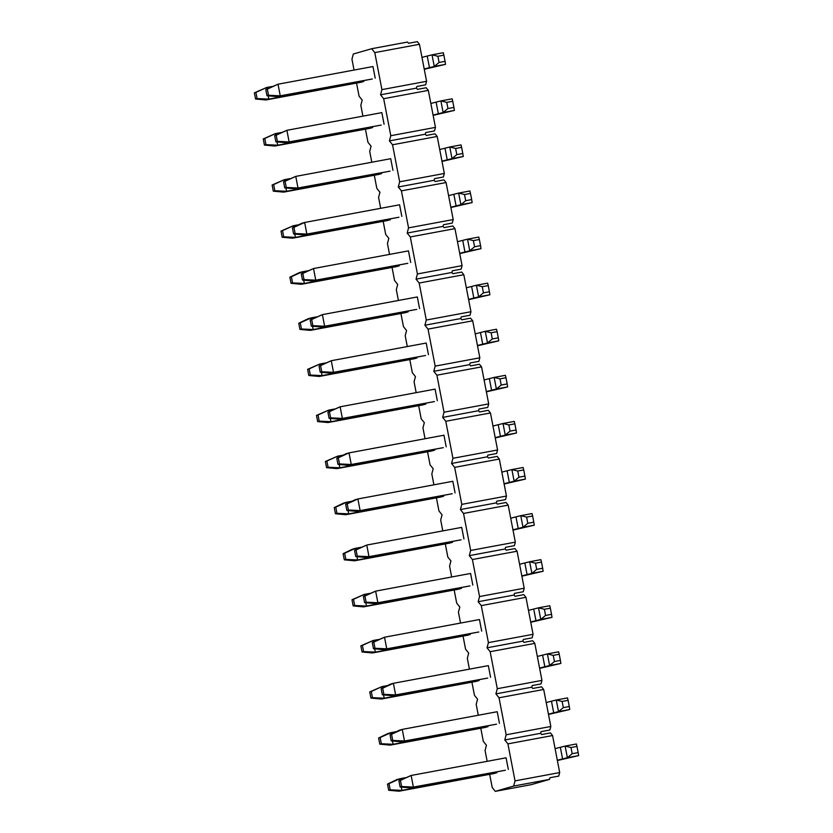 <?xml version="1.0" encoding="UTF-8"?>
<svg xmlns="http://www.w3.org/2000/svg" width="833" height="833" viewBox="0 0 833 833"><rect width="100%" height="100%" fill="white"/><g stroke="black" fill="none" stroke-linecap="round" stroke-linejoin="round"><path stroke-width="1.25" d="M559.693 772.566L515.033 780.875L507.911 743.869L504.788 739.975L540.659 733.3L541.648 734.539L550.446 732.905L552.571 735.549L559.693 772.566L558.756 776.085L549.967 777.72L549.53 779.386L513.659 786.06L495.312 791.35L531.183 784.676L549.53 779.386M550.821 726.48L506.162 734.789L499.029 697.783L495.906 693.889L531.777 687.215L532.776 688.464L541.575 686.819L543.689 689.464L550.821 726.48L549.884 730L541.096 731.645L540.659 733.3M541.95 680.394L497.291 688.714L490.158 651.698L487.034 647.814L522.905 641.129L523.905 642.378L532.693 640.733L534.817 643.378L541.95 680.394L541.013 683.924L532.225 685.559L531.777 687.215M533.068 634.309L488.409 642.628L481.287 605.612L478.163 601.728L514.034 595.043L515.033 596.293L523.822 594.658L525.946 597.303L533.068 634.309L532.141 637.839L523.343 639.473L522.905 641.129M524.196 588.223L479.537 596.543L472.405 559.526L469.291 555.642L505.152 548.968L506.152 550.207L514.95 548.572L517.074 551.217L524.196 588.223L523.259 591.753L514.471 593.388L514.034 595.043M515.325 542.148L470.666 550.457L463.533 513.451L460.41 509.557L496.281 502.882L497.28 504.121L506.068 502.486L508.192 505.131L515.325 542.148L514.388 545.667L505.6 547.302L505.152 548.968M506.443 496.062L461.784 504.371L454.662 467.365L451.538 463.471L487.409 456.796L488.409 458.035L497.197 456.401L499.321 459.045L506.443 496.062L505.516 499.581L496.718 501.216L496.281 502.882M497.572 449.976L452.913 458.296L445.79 421.279L442.667 417.395L478.538 410.711L479.537 411.96L488.325 410.315L490.45 412.96L497.572 449.976L496.635 453.496L487.846 455.141L487.409 456.796M488.7 403.89L444.041 412.21L436.909 375.194L433.795 371.31L469.656 364.625L470.655 365.874L479.454 364.24L481.568 366.884L488.7 403.89L487.763 407.42L478.975 409.055L478.538 410.711M479.829 357.805L435.17 366.124L428.037 329.108L424.913 325.224L460.784 318.55L461.784 319.789L470.572 318.154L472.696 320.799L479.829 357.805L478.892 361.335L470.104 362.969L469.656 364.625M470.947 311.729L426.288 320.039L419.166 283.033L416.042 279.138L451.913 272.464L452.913 273.703L461.701 272.068L463.825 274.713L470.947 311.729L470.02 315.249L461.222 316.884L460.784 318.55M462.076 265.644L417.416 273.953L410.294 236.947L407.17 233.053L443.041 226.378L444.031 227.617L452.829 225.982L454.953 228.627L462.076 265.644L461.138 269.163L452.35 270.798L451.913 272.464M453.204 219.558L408.545 227.867L401.412 190.861L398.289 186.977L434.16 180.292L435.159 181.542L443.947 179.897L446.071 182.542L453.204 219.558L452.267 223.077L443.479 224.723L443.041 226.378M444.333 173.472L399.663 181.792L392.541 144.775L389.417 140.892L425.288 134.207L426.288 135.456L435.076 133.821L437.2 136.456L444.333 173.472L443.395 177.002L434.597 178.637L434.16 180.292M435.451 127.387L390.792 135.706L383.669 98.69L380.546 94.806L416.417 88.131L417.416 89.37L426.204 87.736L428.329 90.38L435.451 127.387L434.524 130.916L425.725 132.551L425.288 134.207M419.457 44.295L374.788 52.604L371.674 48.72L407.535 42.046L408.534 43.285L417.333 41.65L419.457 44.295L426.579 81.301L425.642 84.831L416.854 86.465L416.417 88.131M371.674 48.72L353.327 54.01L351.953 59.195L354.046 70.066M513.659 786.06L515.033 780.875M507.911 743.869L552.571 735.549M504.788 739.975L506.162 734.789M499.029 697.783L543.689 689.464M495.906 693.889L497.291 688.714M490.158 651.698L534.817 643.378M487.034 647.814L488.409 642.628M481.287 605.612L525.946 597.303M478.163 601.728L479.537 596.543M472.405 559.526L517.074 551.217M469.291 555.642L470.666 550.457M463.533 513.451L508.192 505.131M460.41 509.557L461.784 504.371M454.662 467.365L499.321 459.045M451.538 463.471L452.913 458.296M445.79 421.279L490.45 412.96M442.667 417.395L444.041 412.21M436.909 375.194L481.568 366.884M433.795 371.31L435.17 366.124M428.037 329.108L472.696 320.799M424.913 325.224L426.288 320.039M419.166 283.033L463.825 274.713M416.042 279.138L417.416 273.953M410.294 236.947L454.953 228.627M407.17 233.053L408.545 227.867M401.412 190.861L446.071 182.542M398.289 186.977L399.663 181.792M392.541 144.775L437.2 136.456M389.417 140.892L390.792 135.706M383.669 98.69L428.329 90.38M426.579 81.301L381.92 89.62L374.788 52.604M380.546 94.806L381.92 89.62M489.669 774.336L492.199 787.466L495.312 791.35M480.797 728.261L483.317 741.38L486.441 745.264L485.066 750.45L487.159 761.32M471.915 682.175L474.446 695.295L477.569 699.179L476.195 704.364L478.288 715.235M463.044 636.089L465.574 649.209L468.698 653.103L467.323 658.278L469.416 669.149M454.172 590.003L456.692 603.123L459.816 607.018L458.442 612.203L460.534 623.063M445.301 543.918L447.821 557.048L450.945 560.932L449.57 566.117L451.663 576.988M436.419 497.842L438.949 510.962L442.073 514.846L440.699 520.031L442.792 530.902M427.548 451.757L430.078 464.876L433.191 468.76L431.817 473.946L433.91 484.816M418.676 405.671L421.196 418.791L424.32 422.685L422.945 427.86L425.038 438.731M409.794 359.585L412.325 372.705L415.448 376.599L414.074 381.785L416.167 392.645M400.923 313.5L403.453 326.63L406.577 330.514L405.202 335.699L407.295 346.57M392.051 267.424L394.582 280.544L397.695 284.428L396.321 289.613L398.413 300.484M383.18 221.339L385.7 234.458L388.824 238.342L387.449 243.528L389.542 254.398M374.298 175.253L376.828 188.373L379.952 192.267L378.578 197.442L380.671 208.312M365.427 129.167L367.957 142.287L371.081 146.181L369.706 151.367L371.799 162.227M356.555 83.081L359.075 96.212L362.199 100.095L360.824 105.281L362.917 116.151M268.195 95.816L268.84 99.127L265.956 99.95L360.908 82.28L363.782 81.447L363.625 80.603M277.077 141.902L277.712 145.202L274.838 146.035L369.779 128.355L372.653 127.532L372.497 126.689M285.948 187.987L286.583 191.288L283.709 192.121L378.651 174.441L381.535 173.608L381.368 172.775M294.82 234.073L295.455 237.374L292.581 238.207L387.532 220.526L390.406 219.693L390.24 218.85M303.701 280.159L304.337 283.459L301.452 284.292L396.404 266.612L399.278 265.779L399.122 264.936M312.573 326.234L313.208 329.545L310.334 330.368L405.275 312.698L408.149 311.865L407.993 311.021M321.444 372.32L322.079 375.621L319.206 376.454L414.147 358.773L417.031 357.951L416.864 357.107M330.316 418.405L330.961 421.706L328.077 422.539L423.029 404.859L425.902 404.036L425.736 403.193M339.198 464.491L339.833 467.792L336.949 468.625L431.9 450.945L434.774 450.112L434.618 449.268M348.069 510.577L348.704 513.878L345.83 514.711L440.772 497.03L443.656 496.197L443.489 495.354M356.941 556.652L357.576 559.963L354.702 560.786L449.653 543.116L452.527 542.283L452.361 541.44M365.822 602.738L366.458 606.049L363.573 606.872L458.525 589.191L461.399 588.369L461.243 587.525M374.694 648.824L375.329 652.124L372.455 652.957L467.396 635.277L470.27 634.454L470.114 633.611M383.565 694.909L384.2 698.21L381.327 699.043L476.268 681.363L479.152 680.53L478.985 679.686M392.437 740.995L393.072 744.296L390.198 745.129L485.15 727.448L488.023 726.615L487.857 725.772M401.319 787.081L401.954 790.382L399.069 791.204L494.021 773.534L496.895 772.701L496.739 771.858M375.204 78.156L372.965 66.536L278.024 84.216L280.252 95.826L372.32 78.979L277.379 96.659L280.252 95.826L268.507 95.264L267.32 89.1L265.789 89.537L266.976 95.712L268.507 95.264M384.075 124.232L381.837 112.622L286.896 130.302L289.134 141.912L381.202 125.065L286.25 142.745L289.134 141.912L277.379 141.35L276.192 135.185L274.661 135.623L275.848 141.787L277.379 141.35M392.947 170.317L390.719 158.707L295.767 176.388L298.006 187.998L390.073 171.15L295.132 188.831L298.006 187.998L286.26 187.435L285.063 181.271L283.543 181.709L284.73 187.873L286.26 187.435M401.829 216.403L399.59 204.793L304.639 222.473L306.877 234.083L398.945 217.236L304.003 234.906L306.877 234.083L295.132 233.521L293.945 227.347L292.414 227.794L293.601 233.958L295.132 233.521M410.7 262.489L408.462 250.879L313.52 268.549L315.749 280.169L407.826 263.322L312.875 280.992L315.749 280.169L304.003 279.607L302.816 273.432L301.286 273.87L302.473 280.044L304.003 279.607M419.572 308.574L417.333 296.954L322.392 314.635L324.631 326.244L416.698 309.397L321.746 327.077L324.631 326.244L312.875 325.682L311.688 319.518L310.168 319.955L311.355 326.13L312.875 325.682M428.443 354.65L426.215 343.04L331.263 360.72L333.502 372.33L425.569 355.483L330.628 373.163L333.502 372.33L321.757 371.768L320.57 365.604L319.039 366.041L320.226 372.216L321.757 371.768M437.325 400.735L435.086 389.126L340.135 406.806L342.373 418.416L434.441 401.568L339.5 419.249L342.373 418.416L330.628 417.854L329.441 411.689L327.91 412.127L329.097 418.291L330.628 417.854M446.196 446.821L443.958 435.211L349.017 452.892L351.255 464.502L443.323 447.654L348.371 465.335L351.255 464.502L339.5 463.939L338.313 457.765L336.782 458.212L337.969 464.377L339.5 463.939M455.068 492.907L452.84 481.297L357.888 498.967L360.127 510.587L452.194 493.74L357.242 511.41L360.127 510.587L348.381 510.025L347.184 503.85L345.664 504.298L346.851 510.462L348.381 510.025M463.95 538.993L461.711 527.383L366.759 545.053L368.998 556.663L461.066 539.815L366.124 557.496L368.998 556.663L357.253 556.1L356.066 549.936L354.535 550.374L355.722 556.548L357.253 556.1M472.821 585.068L470.583 573.458L375.641 591.138L377.87 602.748L469.947 585.901L374.996 603.581L377.87 602.748L366.124 602.186L364.937 596.022L363.407 596.459L364.594 602.634L366.124 602.186M481.693 631.154L479.454 619.544L384.513 637.224L386.751 648.834L478.819 631.987L383.867 649.667L386.751 648.834L374.996 648.272L373.809 642.108L372.278 642.545L373.476 648.709L374.996 648.272M490.564 677.239L488.336 665.629L393.384 683.31L395.623 694.92L487.69 678.072L392.749 695.753L395.623 694.92L383.878 694.358L382.691 688.183L381.16 688.631L382.347 694.795L383.878 694.358M499.446 723.325L497.207 711.715L402.256 729.396L404.494 741.006L496.562 724.158L401.621 741.828L404.494 741.006L392.749 740.443L391.562 734.269L390.031 734.716L391.218 740.881L392.749 740.443M508.317 769.411L506.079 757.801L411.138 775.471L413.366 787.081L505.444 770.233L410.492 787.914L413.366 787.081L401.621 786.519L400.434 780.354L398.903 780.792L400.09 786.966L401.621 786.519M557.319 760.237L567.377 757.697L565.138 746.087L576.394 743.984L576.977 746.42L571.001 747.534L572.188 753.709L578.164 752.595L576.977 746.42M555.08 748.628L565.138 746.087L571.001 747.534M572.188 753.709L567.377 757.697L578.633 755.604L557.371 760.519M398.903 780.792L411.138 775.471L400.434 780.354M400.09 786.966L410.492 787.914M578.633 755.604L578.164 752.595M548.447 714.152L558.506 711.611L556.267 700.001L567.523 697.908L568.106 700.345L562.129 701.448L563.316 707.623L569.293 706.509L568.106 700.345M546.209 702.542L556.267 700.001L562.129 701.448M563.316 707.623L558.506 711.611L569.751 709.518L548.499 714.433M390.031 734.716L399.382 730.218L402.256 729.396L391.562 734.269M391.218 740.881L401.621 741.828M569.751 709.518L569.293 706.509M405.286 777.73L399.715 778.772L400.007 780.271M496.895 772.701L401.954 790.382L390.198 789.819L389.011 783.645L387.491 784.092L388.678 790.257L390.198 789.819M387.491 784.092L396.841 779.594L399.715 778.772L389.011 783.645M388.678 790.257L399.069 791.204M396.414 731.645L390.844 732.686L391.125 734.185M488.023 726.615L393.072 744.296L381.327 743.734L380.14 737.559L378.609 738.007L379.796 744.171L381.327 743.734M378.609 738.007L387.959 733.509L390.844 732.686L380.14 737.559M379.796 744.171L390.198 745.129M539.576 668.066L549.624 665.525L547.396 653.915L558.641 651.822L559.224 654.259L553.247 655.373L554.434 661.537L560.411 660.423L559.224 654.259M537.337 656.456L547.396 653.915L553.247 655.373M554.434 661.537L549.624 665.525L560.88 663.432L539.628 668.358M381.16 688.631L390.51 684.132L393.384 683.31L382.691 688.183M382.347 694.795L392.749 695.753M560.88 663.432L560.411 660.423M387.543 685.559L381.962 686.6L382.253 688.1M479.152 680.53L384.2 698.21L372.455 697.648L371.268 691.484L369.737 691.921L370.924 698.085L372.455 697.648M369.737 691.921L381.962 686.6L371.268 691.484M370.924 698.085L381.327 699.043M530.694 621.991L540.752 619.44L538.514 607.83L549.77 605.737L550.353 608.173L544.376 609.287L545.563 615.452L551.54 614.337L550.353 608.173M528.466 610.37L538.514 607.83L544.376 609.287M545.563 615.452L540.752 619.44L552.008 617.347L530.756 622.272M372.278 642.545L384.513 637.224L373.809 642.108M373.476 648.709L383.867 649.667M552.008 617.347L551.54 614.337M378.671 639.473L373.09 640.515L373.382 642.014M470.27 634.454L375.329 652.124L363.584 651.562L362.397 645.398L360.866 645.835L362.053 652.01L363.584 651.562M360.866 645.835L373.09 640.515L362.397 645.398M362.053 652.01L372.455 652.957M521.822 575.905L531.881 573.364L529.642 561.744L540.898 559.651L541.481 562.088L535.504 563.202L536.691 569.366L542.668 568.262L541.481 562.088M519.584 564.295L529.642 561.744L535.504 563.202M536.691 569.366L531.881 573.364L543.126 571.261L521.875 576.186M363.407 596.459L375.641 591.138L364.937 596.022M364.594 602.634L374.996 603.581M543.126 571.261L542.668 568.262M369.79 593.398L364.219 594.429L364.51 595.928M461.399 588.369L366.458 606.049L354.702 605.476L353.515 599.312L351.984 599.75L353.182 605.924L354.702 605.476M351.984 599.75L364.219 594.429L353.515 599.312M353.182 605.924L363.573 606.872M512.951 529.819L522.999 527.279L520.771 515.669L532.016 513.565L532.61 516.002L526.623 517.116L527.82 523.291L533.797 522.176L532.61 516.002M510.712 518.209L520.771 515.669L526.623 517.116M527.82 523.291L522.999 527.279L534.255 525.186L513.003 530.1M354.535 550.374L366.759 545.053L356.066 549.936M355.722 556.548L366.124 557.496M534.255 525.186L533.797 522.176M360.918 547.312L355.347 548.353L355.629 549.853M452.527 542.283L357.576 559.963L345.83 559.401L344.643 553.227L343.113 553.674L344.3 559.838L345.83 559.401M343.113 553.674L352.463 549.176L355.347 548.353L344.643 553.227M344.3 559.838L354.702 560.786M504.08 483.734L514.128 481.193L511.889 469.583L523.145 467.49L523.728 469.916L517.751 471.03L518.938 477.205L524.915 476.091L523.728 469.916M501.841 472.124L511.889 469.583L517.751 471.03M518.938 477.205L514.128 481.193L525.384 479.1L504.132 484.015M345.664 504.298L355.014 499.8L357.888 498.967L347.184 503.85M346.851 510.462L357.242 511.41M525.384 479.1L524.915 476.091M352.047 501.227L346.466 502.268L346.757 503.767M443.656 496.197L348.704 513.878L336.959 513.315L335.772 507.141L334.241 507.589L335.428 513.753L336.959 513.315M334.241 507.589L343.592 503.09L346.466 502.268L335.772 507.141M335.428 513.753L345.83 514.711M495.198 437.648L505.256 435.107L503.017 423.497L514.273 421.404L514.856 423.841L508.88 424.955L510.067 431.119L516.043 430.005L514.856 423.841M492.969 426.038L503.017 423.497L508.88 424.955M510.067 431.119L505.256 435.107L516.512 433.014L495.26 437.939M336.782 458.212L346.132 453.714L349.017 452.892L338.313 457.765M337.969 464.377L348.371 465.335M516.512 433.014L516.043 430.005M343.165 455.141L337.594 456.182L337.886 457.681M434.774 450.112L339.833 467.792L328.087 467.23L326.89 461.066L325.37 461.503L326.557 467.667L328.087 467.23M325.37 461.503L337.594 456.182L326.89 461.066M326.557 467.667L336.949 468.625M486.326 391.572L496.385 389.021L494.146 377.411L505.402 375.319L505.985 377.755L500.008 378.869L501.195 385.033L507.172 383.919L505.985 377.755M484.088 379.952L494.146 377.411L500.008 378.869M501.195 385.033L496.385 389.021L507.63 386.929L486.378 391.854M327.91 412.127L340.135 406.806L329.441 411.689M329.097 418.291L339.5 419.249M507.63 386.929L507.172 383.919M334.293 409.055L328.723 410.096L329.014 411.596M425.902 404.036L330.961 421.706L319.206 421.144L318.019 414.98L316.488 415.417L317.675 421.592L319.206 421.144M316.488 415.417L328.723 410.096L318.019 414.98M317.675 421.592L328.077 422.539M477.455 345.487L487.503 342.946L485.275 331.326L496.52 329.233L497.103 331.669L491.126 332.784L492.313 338.948L498.301 337.834L497.103 331.669M475.216 333.877L485.275 331.326L491.126 332.784M492.313 338.948L487.503 342.946L498.759 340.843L477.507 345.768M319.039 366.041L331.263 360.72L320.57 365.604M320.226 372.216L330.628 373.163M498.759 340.843L498.301 337.834M325.422 362.98L319.841 364.011L320.132 365.51M417.031 357.951L322.079 375.621L310.334 375.058L309.147 368.894L307.616 369.331L308.804 375.506L310.334 375.058M307.616 369.331L319.841 364.011L309.147 368.894M308.804 375.506L319.206 376.454M468.573 299.401L478.631 296.86L476.393 285.25L487.649 283.147L488.232 285.584L482.255 286.698L483.442 292.872L489.419 291.758L488.232 285.584M466.345 287.791L476.393 285.25L482.255 286.698M483.442 292.872L478.631 296.86L489.887 294.767L468.635 299.682M310.168 319.955L322.392 314.635L311.688 319.518M311.355 326.13L321.746 327.077M489.887 294.767L489.419 291.758M316.55 316.894L310.969 317.925L311.261 319.435M408.149 311.865L313.208 329.545L301.463 328.983L300.276 322.808L298.745 323.256L299.932 329.42L301.463 328.983M298.745 323.256L308.095 318.758L310.969 317.925L300.276 322.808M299.932 329.42L310.334 330.368M459.701 253.315L469.76 250.775L467.521 239.165L478.777 237.072L479.36 239.498L473.383 240.612L474.571 246.787L480.547 245.673L479.36 239.498M457.463 241.705L467.521 239.165L473.383 240.612M474.571 246.787L469.76 250.775L481.016 248.682L459.754 253.596M301.286 273.87L313.52 268.549L302.816 273.432M302.473 280.044L312.875 280.992M481.016 248.682L480.547 245.673M307.669 270.808L302.098 271.85L302.389 273.349M399.278 265.779L304.337 283.459L292.581 282.897L291.394 276.723L289.874 277.17L291.061 283.335L292.581 282.897M289.874 277.17L299.224 272.672L302.098 271.85L291.394 276.723M291.061 283.335L301.452 284.292M450.83 207.23L460.888 204.689L458.65 193.079L469.906 190.986L470.489 193.423L464.512 194.537L465.699 200.701L471.676 199.587L470.489 193.423M448.591 195.62L458.65 193.079L464.512 194.537M465.699 200.701L460.888 204.689L472.134 202.596L450.882 207.521M292.414 227.794L301.765 223.296L304.639 222.473L293.945 227.347M293.601 233.958L304.003 234.906M472.134 202.596L471.676 199.587M298.797 224.723L293.226 225.764L293.508 227.263M390.406 219.693L295.455 237.374L283.709 236.811L282.522 230.647L280.992 231.085L282.179 237.249L283.709 236.811M280.992 231.085L293.226 225.764L282.522 230.647M282.179 237.249L292.581 238.207M441.959 161.154L452.007 158.603L449.778 146.993L461.024 144.9L461.607 147.337L455.63 148.451L456.817 154.615L462.794 153.501L461.607 147.337M439.72 149.534L449.778 146.993L455.63 148.451M456.817 154.615L452.007 158.603L463.263 156.51L442.011 161.435M283.543 181.709L295.767 176.388L285.063 181.271M284.73 187.873L295.132 188.831M463.263 156.51L462.794 153.501M433.077 115.069L443.135 112.528L440.896 100.908L452.152 98.815L452.736 101.251L446.759 102.365L447.946 108.529L453.923 107.415L452.736 101.251M430.848 103.459L440.896 100.908L446.759 102.365M447.946 108.529L443.135 112.528L454.391 110.425L433.139 115.35M274.661 135.623L286.896 130.302L276.192 135.185M275.848 141.787L286.25 142.745M454.391 110.425L453.923 107.415M289.926 178.637L284.345 179.678L284.636 181.178M381.535 173.608L286.583 191.288L274.838 190.726L273.651 184.562L272.12 184.999L273.307 191.173L274.838 190.726M272.12 184.999L284.345 179.678L273.651 184.562M273.307 191.173L283.709 192.121M281.054 132.562L275.473 133.592L275.765 135.092M372.653 127.532L277.712 145.202L265.966 144.64L264.769 138.476L263.249 138.913L264.436 145.088L265.966 144.64M263.249 138.913L275.473 133.592L264.769 138.476M264.436 145.088L274.838 146.035M424.205 68.983L434.264 66.442L432.025 54.832L443.281 52.729L443.864 55.165L437.887 56.28L439.074 62.454L445.051 61.34L443.864 55.165M421.967 57.373L432.025 54.832L437.887 56.28M439.074 62.454L434.264 66.442L445.509 64.349L424.257 69.264M265.789 89.537L278.024 84.216L267.32 89.1M266.976 95.712L277.379 96.659M445.509 64.349L445.051 61.34M272.172 86.476L266.602 87.507L266.893 89.016M363.782 81.447L268.84 99.127L257.085 98.565L255.898 92.39L254.367 92.827L255.554 99.002L257.085 98.565M254.367 92.827L266.602 87.507L255.898 92.39M255.554 99.002L265.956 99.95M562.608 759.071L560.37 747.461M553.737 712.986L551.498 701.376M544.865 666.9L542.627 655.29M535.983 620.814L533.755 609.204M527.112 574.739L524.873 563.118M518.241 528.653L516.002 517.043M509.369 482.567L507.13 470.957M500.487 436.482L498.259 424.872M491.616 390.396L489.377 378.786M482.744 344.321L480.506 332.7M473.862 298.235L471.634 286.625M464.991 252.149L462.752 240.539M456.12 206.063L453.881 194.453M447.248 159.978L445.009 148.368M438.366 113.902L436.138 102.282M429.495 67.817L427.256 56.207"/></g></svg>

